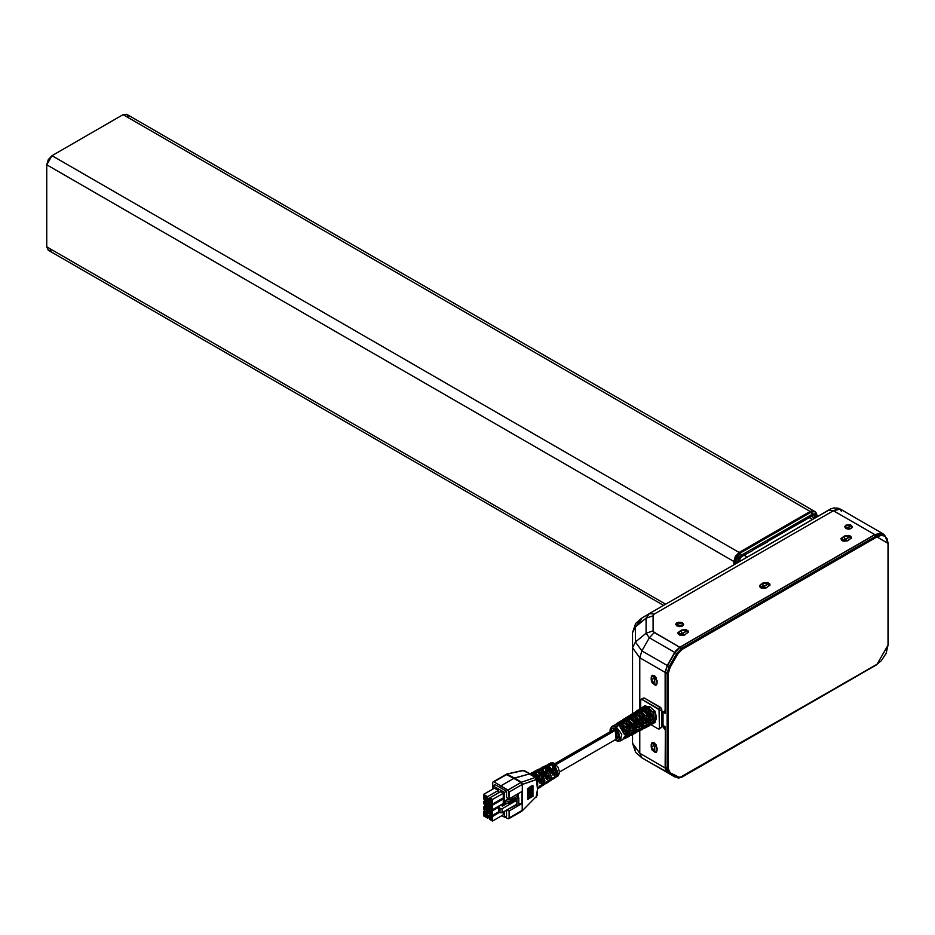 <?xml version="1.0" encoding="UTF-8"?>
<svg xmlns="http://www.w3.org/2000/svg" width="935" height="935" viewBox="0 0 935 935"><rect width="100%" height="100%" fill="white"/><g stroke="black" fill="none" stroke-linecap="round" stroke-linejoin="round"><path stroke-width="1.4" d="M620.852 740.555L616.27 726.904L615.137 728.903L616.177 740.228M615.137 739.76L615.475 740.52L615.137 739.76M648.259 726.261L646.12 727.383L649.428 725.654L651.473 722.171L653.635 721.014L650.386 724.894L652.408 723.9L653.635 721.014L651.473 722.171L649.533 725.595M628.238 736.768L631.277 732.993L633.439 731.836L631.569 735.015L636.092 732.643L638.009 729.394L640.171 728.225L638.243 731.521L642.754 729.148L644.741 725.782L646.903 724.625L644.905 728.026L646.12 727.383M632.808 734.372L634.853 733.297M624.907 738.51L628.168 736.803M609.994 731.789L610.251 728.938L612.016 726.553L616.27 726.904L621.904 723.433L617.673 722.989L619.718 721.691L624.007 722.147L620.641 721.364L619.531 722.626L623.061 722.498L626.719 725.35L627.28 726.109L625.632 727.068L627.28 726.109L624.007 722.954L622.558 723.842L624.007 722.954L619.718 721.691L617.673 722.989L621.904 723.433L626.146 727.886L628.285 726.635L624.007 722.147L628.425 719.424L624.054 718.945L626.099 717.648L630.529 718.127L627.058 717.32L625.924 718.583L626.742 718.057L626.45 718.653L630.529 718.933L634.129 722.533L630.529 718.933L629.068 719.833L630.529 718.933L626.099 717.648L624.054 718.945L628.425 719.424L632.808 724.006L634.947 722.755L630.529 718.127L634.947 715.404L630.424 714.913L632.481 713.615L637.039 714.118L633.462 713.276L632.317 714.527L636.022 714.445L640.592 718.361L638.956 719.319L640.592 718.361L637.039 714.924L635.59 715.813L637.039 714.924L632.481 713.615L630.424 714.913L632.504 714.55L634.947 715.404L639.458 720.125L641.609 718.886L637.039 714.118L641.468 711.395L636.805 710.88L638.862 709.583L643.56 710.109L639.879 709.233L638.71 710.483L641.48 710.133L643.56 710.916L647.452 714.784L643.56 710.916L642.111 711.804L643.56 710.916L638.862 709.583L636.805 710.88L638.956 710.506L641.468 711.395L646.12 716.257L648.259 715.006L643.56 710.109L647.978 707.386L652.607 712.108L647.967 707.386L643.56 710.109L648.259 715.006L646.12 716.257L641.468 711.395L637.039 714.118L641.609 718.886L639.458 720.125L634.947 715.404L630.529 718.127L634.947 722.755L632.808 724.006L628.425 719.424L624.007 722.147L628.285 726.635L626.146 727.886L621.904 723.433L616.27 726.904L621.717 734.302L620.314 740.917L618.304 741.21M652.969 712.715L654.921 711.126L652.77 712.376M653.121 723.678L653.121 712.996M626.228 737.808L626.228 728.026L628.378 726.787L628.378 736.687L626.228 737.808L629.126 736.044L630.015 734.045L629.676 729.814L628.378 726.787L626.228 728.026L627.958 733.917L626.228 737.808M632.913 734.302L632.913 724.193L635.064 722.965L635.064 733.18L632.913 734.302L635.823 732.514L636.747 730.445L636.747 727.64L635.064 722.965L632.913 724.193L634.701 730.282L632.913 734.302M639.598 730.796L639.598 720.371L641.749 719.132L641.749 729.674L639.598 730.796L642.532 728.984L643.479 726.846L643.479 723.959L641.749 719.132L639.598 720.371L641.433 726.647L640.954 729.183L639.598 730.796M646.284 727.29L646.284 716.537L648.434 715.31L648.434 726.168L646.284 727.29L649.241 725.455L650.211 723.246L650.211 720.266L648.434 715.31L646.284 716.537L648.165 723L647.674 725.618L646.284 727.29M645.606 709.969L647.721 708.683L653.635 718.945L651.473 720.125L645.606 709.969L649.533 714.469L651.473 720.125L653.635 718.945L653.401 717.531L649.86 710.67L647.721 708.683L645.606 709.969M644.905 728.026L643.712 728.388L645.723 727.418L646.903 724.625L644.741 725.782L642.871 729.09M639.061 713.966L641.176 712.68L646.903 722.615L644.741 723.795L639.061 713.966L642.871 718.325L644.741 723.795L646.903 722.615L646.681 721.247L643.245 714.609L641.176 712.68L639.061 713.966M638.231 731.521L637.039 731.871L639.026 730.925L640.171 728.225L638.009 729.394L636.197 732.584M632.516 717.963L634.62 716.678L640.171 726.285L638.009 727.465L632.516 717.963L636.197 722.171L638.009 727.465L640.171 726.285L639.026 722.252L636.63 718.536L634.62 716.678L632.516 717.963M631.569 735.015L630.365 735.366L632.329 734.442L633.439 731.836L631.277 732.993L629.524 736.09M625.971 721.949L628.075 720.663L633.439 729.954L631.277 731.135L625.971 721.949L629.524 726.028L631.277 731.135L633.439 729.954L632.329 726.063L630.015 722.474L628.075 720.663L625.971 721.949M615.943 740.578L618.222 741.373L620.314 740.917L622.757 739.643L624.545 736.605L626.707 735.448L624.896 738.521L623.692 738.849L625.632 737.96L626.707 735.448L624.545 736.605L623.984 738.416L622.114 739.889M619.426 725.946L621.53 724.66L626.707 733.636L624.545 734.817L619.426 725.946L622.85 729.873L624.545 734.817L626.707 733.636L623.411 726.401L621.53 724.66L619.426 725.946M646.038 706.264L650.082 706.895L646.038 706.264M654.138 710.88L650.082 706.895L648.633 707.795L650.082 706.895L655.119 711.488L653.179 713.101L655.119 711.488L656.276 716.479L656.276 718.992L654.757 722.673M616.819 738.685L617.532 738.463L615.137 730.434L555.974 764.596L615.137 730.434L612.215 730.691M554.408 776.891L552.246 779.416L554.408 776.891M549.885 781.099L552.971 777.791L551.334 780.152M547.91 780.947L545.678 783.635L547.91 780.947M543.317 785.306L546.484 781.835L544.766 784.36M541.423 784.991L539.109 787.843L541.423 784.991M537.45 789.058L539.986 785.891L538.642 788.287M537.461 787.796L537.625 782.642L537.602 788.427M530.274 773.561L533.067 773.689L534.084 774.18L532.295 775.138L534.084 774.18L536.117 775.758L538.642 779.217L539.986 783.168L534.084 774.18L529.9 773.724M541.423 782.279L539.986 783.168L541.423 782.279L539.472 781.157L541.423 782.279L540.687 779.661L538.513 775.968L535.58 773.385L541.423 782.279M536.62 770.265L538.911 769.844L540.839 770.58L535.58 773.385L532.646 772.59L530.788 773.42L535.58 773.385L540.839 770.58L544.474 774.168L546.484 779.124L540.839 770.58L536.877 770.113L535.077 771.048L537.894 770.978L536.409 771.772L531.501 772.906M547.91 778.224L546.484 779.124L547.91 778.224L545.947 777.09L547.91 778.224L547.197 775.746L545.128 772.228L542.335 769.785L547.91 778.224M544.147 766.384L547.594 766.969L542.335 769.785L539.542 769.014L537.718 769.832L542.335 769.785L547.594 766.969L551.054 770.37L552.971 775.068L547.594 766.969L543.808 766.525L542.008 767.46L544.649 767.378L543.165 768.173L538.42 769.318M554.408 774.18L552.971 775.068L554.408 774.18L552.41 773.023L554.408 774.18L553.719 771.819L549.09 766.174L554.408 774.18M550.738 762.937L554.35 763.357L558.066 767.284L559.609 772.462L558.16 775.805L554.35 763.357L549.09 766.174L546.437 765.438L544.649 766.256L549.09 766.174L554.35 763.357L552.34 762.668L548.927 763.872L551.405 763.778L549.92 764.573L545.35 765.73M553.754 765.134L556.442 776.903L555.647 777.242L557.599 775.372L557.821 772.45L555.413 766.875L553.754 765.134L552.269 765.929L553.754 765.134L553.754 767.46L553.754 765.134M553.053 779.077L554.993 777.826L552.269 765.929L556.161 772.181L556.395 775.407L554.981 777.838M547.01 768.734L549.874 781.111L549.079 781.45L551.077 779.521L551.323 776.436L548.751 770.557L547.01 768.734L545.514 769.528L547.01 768.734L547.01 771.024L547.01 768.734M546.484 783.285L548.424 782.034L545.514 769.528L549.64 776.108L549.885 779.51L548.167 782.186M540.255 772.345L543.305 785.318L542.51 785.669L544.556 783.67L544.813 780.421L542.09 774.238L540.255 772.345L538.759 773.14L540.255 772.345L540.255 774.601L540.255 772.345M539.916 787.48L541.844 786.241L538.759 773.14L541.435 776.202L543.118 780.024L543.375 783.612L541.587 786.393M537.8 787.399L536.222 796.667L522.291 810.797L509.072 817.973L509.072 811.031L521.975 803.586L518.773 804.077L521.975 803.586L521.975 791.501L509.072 798.957L506.571 797.567L506.571 791.232L495.153 784.64L493.084 785.832L495.153 784.64L506.571 791.232L506.571 797.567L509.072 798.957L508.722 790.881L500.763 785.891L500.763 787.995L500.763 785.891L507.892 790.017L509.072 792.027L522.385 784.371L521.157 782.373L522.022 784.547L536.55 779.556L537.438 788.684M529.561 787.656L528.918 787.586L529.561 787.656L529.561 798.443L528.918 798.373L529.561 798.443L529.561 787.656L528.918 787.586L528.918 798.373L528.918 787.586L529.561 787.656M528.392 788.334L528.392 799.109L528.392 788.334M537.426 779.58L537.391 794.773M532.985 785.669L531.968 785.564L532.985 785.669L531.968 785.564L531.968 796.339L532.985 796.456L532.985 785.669L532.985 796.456L531.968 796.339L531.968 785.564L532.985 785.669M531.828 786.347L530.94 786.241L531.828 786.347L530.94 786.241L530.94 797.029L531.828 797.134L531.828 786.347L531.828 797.134L530.94 797.029L530.94 786.241L531.828 786.347M530.718 786.99L529.946 786.896L530.718 786.99L529.946 786.896L529.946 797.684L530.718 797.765L530.718 786.99L530.718 797.765L529.946 797.684L529.946 786.896L530.718 786.99M527.749 788.696L527.749 799.483L527.749 788.696M527.609 788.45L527.749 799.483L527.609 788.45M517.184 794.271L517.184 796.994L517.184 794.271M518.294 797.625L518.294 793.64L518.294 797.625M537.041 794.832L536.222 796.667L522.197 810.879L522.314 784.407L522.314 810.283L507.892 818.674L509.049 818.219L509.072 811.031L521.975 803.586L521.975 791.501L509.072 798.957L509.072 792.027L522.022 784.547L520.865 782.525L507.892 790.017L521.368 782.291L522.385 784.371L536.222 779.591L537.041 780.351L537.052 778.271L535.288 777.488L536.222 779.591L535.288 777.488L521.45 782.268L535.288 777.488L529.303 773.911L536.374 777.593M522.303 810.785L536.222 796.667M551.405 763.778L548.237 764.409L551.405 763.778M547.15 764.818L548.927 763.883M540.629 768.184L543.165 768.173L544.649 767.378L541.996 767.471M533.277 771.994L536.409 771.772L537.894 770.978L535.065 771.048M555.729 770.849L553.8 767.518L555.729 770.849M523.319 770.58L506.349 774.203L523.319 770.58L530.39 774.005L522.677 770.452L524.477 770.709M507.05 809.909L509.072 811.031L507.05 809.909M524.418 770.685L530.542 774.11M529.303 773.911L514.46 778.072L521.45 782.268L513.876 778.329L520.865 782.525L513.876 778.329L529.303 773.911M504.795 817.003L507.892 818.674L504.795 817.003M506.571 810.189L506.571 815.974L504.503 817.167L504.503 811.381L504.503 817.167L501.826 815.624L504.503 817.167L506.571 815.974L506.571 810.189M506.852 774.425L493.879 781.917L506.852 774.425L513.876 778.329L506.034 774.355L506.793 774.051L514.46 778.072L506.712 774.075M513.876 778.329L500.763 785.891L513.876 778.329M493.879 781.917L500.763 785.891L493.879 781.917M492.745 782.595L492.745 789.128L492.745 782.595M510.346 799.869L516.669 796.69L518.773 797.906L516.962 798.946L516.19 798.502L516.611 804.392L516.611 800.36L502.118 808.728L500.015 808.728L500.015 812.76L502.118 812.76L502.118 808.728L502.118 812.76L516.611 804.392L502.118 812.76L500.015 812.76L500.015 808.728L498.741 807.992L498.741 812.024L500.015 812.76L498.741 812.024L498.916 806.274L498.741 807.992L502.118 808.728L516.611 800.36L516.19 798.502L515.033 798.502L515.033 800.115L516.19 800.115L515.033 800.115L515.033 798.502L508.862 802.066L508.862 803.679L515.033 800.115L508.862 803.679L508.862 802.066L505.893 800.36L508.605 798.794L508.313 799.577L509.926 800.009L516.669 796.69L518.773 797.906L516.962 798.946L516.962 806.204L516.962 798.946L516.19 798.502L508.862 802.066L505.893 800.36L505.893 804.053L505.893 800.36L508.605 798.794L508.605 799.834L508.605 798.794L508.231 799.32L510.346 799.869M507.705 803.013L502.411 806.075L500.833 805.164L498.916 806.274L500.833 805.164L502.411 806.075L507.705 803.013L508.862 803.679L507.705 803.013M490.302 815.776L491.775 818.733L491.249 818.055L490.08 819.095L491.249 818.429L490.08 819.095L489.437 818.359L490.606 817.283L489.437 818.359L491.249 818.055L489.437 818.359L490.606 817.283L490.302 816.711L489.145 817.377L490.302 815.776M485.417 807.302L486.878 810.259L486.352 809.581L485.195 810.622L486.352 809.955L485.195 810.622L484.552 809.885L485.721 808.81L484.552 809.885L486.352 809.581L484.552 809.885L485.721 808.81L485.417 808.237L484.248 808.904L484.552 809.488L485.417 807.302M485.417 801.657L486.878 804.614L486.352 803.936L485.195 804.977L486.352 804.31L485.195 804.977L484.552 804.24L485.721 803.165L484.552 804.24L486.352 803.936L484.552 804.24L485.721 803.165L485.417 802.581L484.248 803.258L485.417 801.657M490.302 798.829L491.775 801.786L491.249 801.108L490.08 802.16L491.249 801.482L490.08 802.16L489.437 801.412L490.606 800.337L489.437 801.412L491.249 801.108L489.437 801.412L490.606 800.337L490.302 799.764L489.145 800.43L490.302 798.829M485.417 812.947L486.878 815.904L486.352 815.238L485.195 816.278L486.352 815.601L485.195 816.278L484.552 815.53L485.721 814.455L484.552 815.53L486.352 815.238L484.552 815.53L485.721 814.455L485.417 813.882L484.248 814.549L484.552 815.133L485.417 812.947M490.302 810.131L491.775 813.076L491.249 812.41L490.08 813.45L491.249 812.784L490.08 813.45L489.437 812.714L490.606 811.638L489.437 812.714L491.249 812.41L489.437 812.714L490.606 811.638L490.302 811.054L489.145 811.732L490.302 810.131M490.302 804.486L491.775 807.431L491.249 806.765L490.08 807.805L491.249 807.127L490.08 807.805L489.437 807.069L490.606 805.982L489.437 807.069L491.249 806.765L489.437 807.069L490.606 805.982L490.302 805.409L489.145 806.087L490.302 804.486M485.417 796.012L486.878 798.957L486.352 798.291L485.195 799.331L486.352 798.654L485.195 799.331L484.552 798.595L485.721 797.52L484.552 798.595L486.352 798.291L484.552 798.595L485.721 797.52L485.417 796.936L484.248 797.613L485.417 796.012M516.19 804.638L516.962 806.204L518.773 805.164L518.773 797.906L518.773 805.164L516.962 806.204L516.19 804.638M489.835 815.764L489.145 817.377L489.835 815.764M489.788 815.741L489.145 816.162L489.788 815.741M489.437 815.53L490.08 815.904L489.437 815.53M490.08 815.53L491.424 816.313L490.08 815.53M491.424 816.313L491.775 816.945L491.424 816.313M491.775 816.945L491.424 819.866L490.08 819.095L491.775 819.633L491.775 816.945M488.549 815.484L489.706 819.387L492.511 821L492.511 816.43L489.706 814.817L488.549 815.484L489.706 819.387L492.511 821L503.217 814.817L503.217 812.129L503.217 814.817L492.511 821L492.511 816.43L489.706 814.817L488.549 815.484M484.949 807.291L484.248 808.904L484.949 807.291M484.903 807.267L484.248 807.7L484.903 807.267M484.552 807.069L485.195 807.431L484.552 807.069M485.195 807.069L486.527 807.84L485.195 807.069M486.527 807.84L486.878 808.471L486.527 807.84M486.878 808.471L486.527 811.405L485.195 810.622L486.878 811.159L486.878 808.471M483.652 807.022L484.821 810.914L487.614 812.527L487.614 807.957L484.821 806.344L483.652 807.022L483.652 808.904L484.821 810.914L487.614 812.527L488.549 811.989L487.614 812.527L487.614 807.957L484.821 806.344L483.652 807.022M484.949 801.646L484.248 803.258L484.949 801.646M484.903 801.622L484.248 802.043L484.903 801.622M484.552 801.412L485.195 801.786L484.552 801.412M485.195 801.412L486.527 802.183L485.195 801.412M486.527 802.183L486.878 802.826L486.527 802.183M486.878 802.826L486.527 805.748L485.195 804.977L486.878 805.514L486.878 802.826M483.652 801.365L484.821 805.269L487.614 806.882L487.614 802.312L484.821 800.699L483.652 801.365L483.652 803.247L484.821 805.269L487.614 806.882L488.549 806.344L487.614 806.882L487.614 802.312L484.821 800.699L483.652 801.365M489.835 798.817L489.145 800.43L489.835 798.817M489.788 798.794L489.145 799.226L489.788 798.794M489.437 798.595L490.08 798.957L489.437 798.595M490.08 798.595L491.424 799.367L490.08 798.595M491.424 799.367L491.775 799.998L491.424 799.367M491.775 799.998L491.424 802.931L490.08 802.16L491.775 802.697L491.775 799.998M488.549 798.548L489.706 802.44L492.511 804.053L492.511 799.483L489.706 797.871L488.549 798.548L489.706 802.44L492.511 804.053L503.217 797.871L503.217 793.301L492.511 799.483L489.706 797.871L488.549 798.548M484.949 812.936L484.248 814.549L484.949 812.936M484.903 812.912L484.248 813.345L484.903 812.912M484.552 812.714L485.195 813.076L484.552 812.714M485.195 812.714L486.527 813.485L485.195 812.714M486.527 813.485L486.878 814.128L486.527 813.485M486.878 814.128L486.527 817.05L485.195 816.278L486.878 816.816L486.878 814.128M489.835 810.119L489.145 811.732L489.835 810.119M489.788 810.084L489.145 810.516L489.788 810.084M489.437 809.885L490.08 810.259L489.437 809.885M490.08 809.885L491.424 810.657L490.08 809.885M491.424 810.657L491.775 811.299L491.424 810.657M491.775 811.299L491.424 814.221L490.08 813.45L491.775 813.988L491.775 811.299M489.835 804.462L489.145 806.087L489.835 804.462M489.788 804.439L489.145 804.871L489.788 804.439M489.437 804.24L490.08 804.614L489.437 804.24M490.08 804.24L491.424 805.012L490.08 804.24M491.424 805.012L491.775 805.654L491.424 805.012M491.775 805.654L491.424 808.576L490.08 807.805L491.775 808.343L491.775 805.654M484.949 796.001L484.248 797.613L484.949 796.001M484.903 795.965L484.248 796.398L484.903 795.965M484.552 795.767L485.195 796.141L484.552 795.767M485.195 795.767L486.527 796.538L485.195 795.767M486.527 796.538L486.878 797.181L486.527 796.538M486.878 797.181L486.527 800.103L485.195 799.331L486.878 799.869L486.878 797.181M490.641 814.28L489.706 814.817L490.641 814.28M485.756 805.806L484.821 806.344L485.756 805.806M485.756 800.161L484.821 800.699L485.756 800.161M500.424 791.688L489.706 797.871L500.424 791.688L503.217 793.301L492.511 799.483L492.511 804.053L503.217 797.871L503.217 793.301L500.424 791.688M483.652 811.323L483.652 815.893L487.614 818.183L487.614 813.602L483.652 811.323L483.652 815.893L487.614 818.183L488.666 817.576L487.614 818.183L487.614 813.602L483.652 811.323L484.704 810.715L483.652 811.323M488.549 808.494L488.549 813.064L492.511 815.355L492.511 810.785L488.549 808.494L488.549 813.064L487.614 813.602L488.549 813.064L492.511 815.355L498.741 811.755L492.511 815.355L492.511 810.785L488.549 808.494L489.472 807.957L488.549 808.494M488.549 802.849L488.549 807.419L492.511 809.71L492.511 805.128L488.549 802.849L488.549 807.419L487.614 807.957L488.549 807.419L492.511 809.71L503.217 803.516L503.217 798.946L492.511 805.128L488.549 802.849L489.589 802.242L488.549 802.849M483.652 794.376L483.652 798.946L487.614 801.237L487.614 796.667L483.652 794.376L483.652 798.946L487.614 801.237L488.666 800.629L487.614 801.237L487.614 796.667L483.652 794.376L494.37 788.193L483.652 794.376M515.033 805.304L516.19 805.76L515.033 805.304M508.862 808.869L515.033 805.76L508.862 808.869M499.43 812.433L492.511 816.43L499.43 812.433M489.134 801.435L487.614 802.312L489.134 801.435M502.294 804.053L503.217 804.591L501.534 805.573L503.217 804.591L503.217 805.608L502.294 804.053M498.822 807.139L492.511 810.785L498.822 807.139M502.294 798.408L503.217 798.946L492.511 805.128L492.511 809.71L503.217 803.516L503.217 798.946L502.294 798.408M494.37 788.193L498.332 790.472L487.614 796.667L498.332 790.472L498.332 792.892L498.332 790.472L494.37 788.193M493.084 785.832L493.084 788.93L493.084 785.832L504.503 792.424L493.084 785.832M506.571 791.232L504.503 792.424L504.503 804.86L504.503 792.424L506.571 791.232M655.108 722.474L653.6 723.269L655.108 722.474M653.588 723.281L654.991 722.545L653.588 723.281M645.267 705.715L643.935 706.556L645.267 705.715M634.877 732.105L634.853 723.783L636.162 728.704L634.842 732.128M654.313 710.822L654.921 711.126M661.01 727.757L658.228 728.949L659.397 728.283L659.397 710.799L661.723 709.455L661.384 708.309L644.25 698.024L643.175 698.235M659.058 729.031L661.723 726.939L659.397 728.283L659.058 709.653L641.924 699.368L644.25 698.024L641.106 699.287L644.25 698.024L660.554 707.433L658.228 708.777L659.397 710.799L661.723 709.455L660.554 707.433L658.228 708.777L641.924 699.368L640.755 700.034L641.106 699.287M661.723 726.939L661.723 709.455L661.723 726.939M639.902 708.917L640.755 708.566L640.755 700.034L640.755 708.566L643.829 708.94L639.797 708.975L639.785 657.772L639.785 708.987L636.641 710.974L638.687 709.677M650.982 724.765L658.228 728.949L650.982 724.765M645.045 705.855L645.875 705.948L645.092 706.451M654.897 721.61L655.073 712.645M654.266 722.334L655.073 721.902M619.075 724.309L616.784 724.707L619.075 724.309M623.353 720.558L625.573 720.277L623.189 720.663M632.072 716.245L629.582 716.607L632.072 716.245M638.558 712.213L635.987 712.563L638.558 712.213M642.45 708.473L645.056 708.181L642.38 708.52M654.897 712.271L653.261 713.241M647.628 714.679L645.804 715.742L647.628 714.679M634.304 722.428L632.492 723.491L634.304 722.428M627.665 735.892L628.343 735.927L628.168 727.617L629.43 732.339L627.665 735.892M628.343 727.512L626.52 728.564L628.378 726.787L628.343 727.512M635.029 723.678L633.205 724.73L635.064 722.965L635.029 723.678M641.083 728.856L641.714 728.914L641.539 719.962L642.894 725.069L642.544 727.173L641.083 728.856M641.714 719.856L639.891 720.908L641.749 719.132L641.714 719.856M647.791 725.338L648.399 725.408L648.224 716.128L649.638 721.434L649.264 723.62L647.791 725.338M648.399 716.023L646.576 717.075L648.434 715.31L648.399 716.023M651.111 723.655L652.747 721.493L651.192 723.608M651.391 719.494L652.946 718.653L647.628 709.431L646.108 710.355L647.721 708.683L651.192 713.522L653.635 718.945L651.391 719.494M644.414 727.161L646.003 725.104L644.414 727.161M644.659 723.164L646.214 722.323L641.083 713.428L639.563 714.352L641.176 712.68L646.903 722.615L644.659 723.164M637.752 730.656L639.271 728.716L637.752 730.656M637.927 726.846L639.482 725.992L634.538 717.426L633.018 718.349L634.62 716.678L640.171 726.285L637.927 726.846M630.996 734.197L632.528 732.327L631.172 734.104M631.195 730.515L632.75 729.662L627.981 721.411L626.473 722.334L628.075 720.663L633.439 729.954L631.195 730.515M624.416 737.657L625.796 735.938L624.416 737.657M624.451 734.185L626.018 733.332L621.436 725.408L619.928 726.331L621.53 724.66L626.707 733.636L624.451 734.185M613.816 725.513L616.025 724.625L617.871 725.046L619.963 723.76L617.24 723.421L615.499 724.66L616.399 723.783L619.963 723.76L617.871 725.046L614.353 725.081L612.016 726.553M617.591 723.035L616.399 723.783M620.817 720.99L624.37 721.025L626.45 719.728L623.633 719.389L621.857 720.628L622.757 719.763L626.45 719.728L624.37 721.025L619.636 721.738M623.937 719.015L622.768 719.763M627.175 716.97L630.856 716.993L632.937 715.696L630.026 715.345L628.215 716.596L629.115 715.731L632.937 715.696L630.856 716.993L625.982 717.718M630.295 714.995L629.126 715.731M633.544 712.938L637.343 712.973L639.435 711.675L636.419 711.313L634.573 712.563L635.484 711.71L639.435 711.675L637.343 712.973L632.329 713.697M645.921 707.643L642.812 707.269L640.931 708.531L641.842 707.678L645.921 707.643L643.829 708.94L645.921 707.643M645.875 705.948L645.244 705.539L642.999 706.953M628.285 736.733L626.146 737.855M641.609 729.756L639.458 730.878M655.119 722.662L655.084 721.797M655.084 712.201L655.119 711.488M643.187 706.848L645.244 705.539M647.978 707.386L643.35 706.766M636.641 710.974L635.484 711.71M615.218 739.807L617.754 740.356L619.052 739.608L619.484 734.758L617.754 731.322L614.225 728.482L611.817 728.575L610.438 731.532L615.137 728.903L616.27 726.904L611.525 726.962M559.586 771.924L617.532 738.463L618.514 736.277L617.532 732.958L615.137 730.434L612.752 730.2L554.806 763.65M654.43 679.546L654.406 675.666L654.43 679.546M654.5 681.276L654.558 682.164L654.5 681.276M654.617 682.994L654.558 682.164L654.617 682.994M654.734 684.303L654.734 675.912L654.734 684.303L656.674 684.502L654.734 684.303M654.43 746.784L654.406 742.904L654.43 746.784M654.5 748.514L654.558 749.403L654.5 748.514M654.617 750.232L654.558 749.403L654.617 750.232M654.734 751.541L656.674 751.74L654.734 751.541L654.734 743.15L654.734 751.541M681.603 777.055L677.653 777.16L670.126 772.813L668.245 768.757L668.245 673.504L665.334 672.487L668.245 673.504L667.087 673.399L669.133 666.608L670.126 667.193L667.38 665.603L665.334 672.394L667.087 673.399L669.133 666.608L676.659 653.565L677.653 654.149L676.659 653.565L669.133 666.608L667.38 665.603L674.918 652.56L676.659 653.565L681.603 648.352L682.188 649.357L679.85 647.347L674.918 652.56L676.659 653.565L681.603 648.352L876.364 535.907L876.948 536.924L876.364 535.907L884.603 535.089L876.364 535.907L874.611 534.902L876.364 535.907L681.603 648.352L679.85 647.347L874.611 534.902L882.85 534.084L881.086 533.429L874.611 534.902L679.85 647.347L674.918 652.56L666.526 667.298L665.334 672.394L668.245 673.41L668.385 770.101L670.126 772.813L679.733 777.569L876.948 664.271L881.179 660.858L886.146 653.284L888.005 645.103L888.005 543.305L887.163 538.899L884.767 536.141L881.179 535.451L876.948 536.924L682.188 649.357L677.653 654.149L669.343 668.747L668.245 673.41L670.126 667.193L677.653 654.149L682.188 649.357L876.948 536.924L888.005 543.305L888.005 645.103L876.773 664.645L682.012 777.09L676.659 777.534L674.93 776.541L667.38 772.181L676.659 777.534L677.653 777.16L676.659 777.534L669.133 773.187L667.076 768.523L665.334 767.506L666.526 771.48L674.918 776.529M665.334 726.799L665.334 767.506L665.334 726.799L663.008 725.455L663.008 712.003L665.334 713.358L665.334 672.639L665.334 713.358L663.008 712.003L663.008 725.455L665.334 726.799M665.334 672.487L667.076 673.656L667.076 768.523L665.334 767.67L667.087 768.675L665.334 767.752L667.087 768.769L665.334 767.752L667.38 772.181L669.133 773.187L670.126 772.813L669.133 773.187L667.087 768.769L668.245 768.663L667.076 768.523L668.245 768.523L667.076 768.523L667.076 673.656L668.245 673.656L665.334 672.487M654.383 747.03L654.383 742.893M661.723 724.45L663.008 725.186L661.723 724.45M654.383 679.792L654.383 675.654M679.465 634.958L687.108 630.915L679.85 635.11L687.108 630.915L688.172 632.06L687.108 630.915L679.465 634.958M760.985 587.893L768.64 583.849L761.37 588.045L768.64 583.849L769.774 585.427L768.64 583.849L760.961 587.881M842.505 540.816L850.16 536.784L842.891 540.979L850.16 536.784L851.294 538.361L850.16 536.784L842.482 540.816M679.441 634.947L683.029 632.878L679.441 634.947M676.659 777.534L678.763 778.072L682.012 777.09L876.773 664.645L888.25 644.776L888.25 542.966L884.603 535.089L888.005 543.305L884.603 535.089L882.85 534.084M682.515 625.971L675.76 624.358L676.928 622.745L676.928 625.971L676.928 622.745L683.672 624.358L682.515 625.971L679.722 626.649L676.426 625.632L675.841 623.914L678.202 622.254L681.919 622.465L683.672 624.358L682.515 625.971M851.376 528.485L844.632 526.861L845.789 525.248L845.789 528.485L845.789 525.248L852.545 526.861L851.376 528.485L848.583 529.152L845.789 528.485L844.714 526.417L847.075 524.757L850.78 524.967L852.545 526.861L851.376 528.485M851.259 528.544L845.918 528.544L848.583 527.948L851.259 528.544M682.386 626.041L677.045 626.041L679.722 625.445L682.386 626.041M665.159 672.417L665.159 710.425L665.159 672.417L639.785 657.772L632.551 647.686L632.551 632.609L632.551 713.569L632.551 647.686L639.785 657.772L665.159 672.417L667.204 665.533L665.159 672.417M649.346 762.154L667.204 772.462L665.159 767.939L639.785 753.283L632.551 743.208L635.449 748.912L632.551 743.208L632.551 734.501L632.551 743.208L639.785 753.283L639.785 730.714L639.785 753.283L665.159 767.939L665.334 729.826L665.299 769.435L667.204 772.462L676.192 777.265L649.404 762.189M841.313 511.27L840.296 509.119L837.994 508.149L833.962 507.892L830.806 508.909L649.381 613.629L646.132 618.175L653.109 615.814L646.132 618.175L646.132 633.252L653.109 630.891L646.132 633.252L649.381 637.799L654.325 632.586L649.381 637.799L674.754 652.455L679.698 647.23L654.325 632.586L653.109 630.891L653.109 615.814L654.325 614.12L833.424 510.72L874.786 534.598L833.424 510.72L654.325 614.12L653.109 615.814L653.425 631.803L679.698 647.23L874.786 534.598L883.026 533.78L884.533 535.065L881.261 533.125L874.786 534.598L679.698 647.23L675.818 650.83L667.204 665.533L641.831 650.877L649.381 637.799L646.132 633.252L635.449 641.983L635.449 626.894L646.132 618.175L649.381 613.629L641.831 618L635.449 626.894L646.132 618.175L646.132 633.252L635.449 641.983L641.831 650.877L649.381 637.799L674.754 652.455L667.204 665.533L641.831 650.877L639.785 657.772L641.831 650.877L635.449 641.983L632.551 647.686L635.449 641.983L635.449 626.894L632.551 632.609L635.449 626.894L641.831 618L639.785 622.523M661.723 711.138L664.13 712.061L665.159 710.425L664.481 711.932L661.723 711.138M665.159 729.931L664.13 727.091L661.723 725.256L665.159 729.931M657.013 683.193L656.522 684.782L655.213 685.262L652.034 682.702L651.181 679.838L652.034 675.257L654.091 675.467L656.16 677.641L657.013 683.193L656.16 685.086L651.181 679.838L654.091 678.155L654.091 675.467L654.442 679.944L654.091 678.155L651.181 679.838L651.181 677.15L654.091 675.467L651.181 677.15L652.034 675.257L657.013 680.505L657.013 683.193M657.013 750.431L656.522 752.021L655.213 752.5L652.034 749.94L651.181 747.077L652.034 742.495L654.091 742.706L656.16 744.879L657.013 750.431L656.16 752.324L651.181 747.077L654.091 745.394L654.091 742.706L651.181 744.389L652.034 742.495L657.013 747.743L657.013 750.431M654.442 747.194L654.091 745.394L654.442 747.194M762.983 583.008L767.471 582.493L769.704 583.779L769.937 585.158L765.858 588.01L761.99 588.232L760.143 587.355L759.536 585.567L762.983 583.008L770.019 584.691L766.478 587.718L759.454 586.035L762.983 583.008L762.983 586.374L764.713 585.777L762.983 586.374L762.983 583.008M681.463 630.073L685.951 629.559L688.183 630.844L688.417 632.224L684.338 635.075L680.47 635.297L678.237 634.012L678.004 632.644L681.463 630.073L688.499 631.756L684.958 634.783L677.933 633.1L681.463 630.073L681.463 633.439L683.193 632.843L681.463 633.439L681.463 630.073M844.515 535.942L849.003 535.428L850.85 536.304L851.458 538.092L847.379 540.944L843.522 541.166L841.664 540.29L841.056 538.502L844.515 535.942L851.54 537.625L848.01 540.652L840.974 538.969L844.515 535.942L844.515 539.308L846.245 538.712L844.515 539.308L844.515 535.942M649.381 613.629L641.831 618L649.381 613.629L654.325 614.12L649.381 613.629L828.492 510.229L649.381 613.629M833.424 510.72L828.492 510.229L833.424 510.72L840.296 509.119L837.386 509.002L833.424 510.72M830.42 509.119L828.492 510.229M883.026 533.78L840.296 509.119L841.255 510.545M760.658 587.718L762.983 586.374L760.658 587.718L760.658 584.352L760.658 587.718M679.137 634.783L681.463 633.439L679.137 634.783L679.137 631.417L679.137 634.783M842.178 540.652L844.515 539.308L842.178 540.652L842.178 537.286L842.178 540.652M639.785 753.283L641.831 757.817L639.785 753.283M654.091 742.706L654.091 745.394L651.181 747.077L651.181 744.389L654.091 742.706M747.264 557.12L744.237 555.378L747.264 557.12M809.453 517.721L812.48 519.474L809.453 517.721M767.647 541.458L813.064 515.372L815.004 515.746L815.156 517.92L815.156 516.576L813.064 515.372L814.549 515.22L815.156 516.576L813.064 515.372L767.647 541.458M752.511 550.201L767.647 541.856L752.511 550.201M742.951 555.846L752.511 550.598L742.951 555.846M128.177 116.594L126.739 114.327L123.034 114.701L51.986 155.713L48.281 159.628L46.75 164.794L733.87 561.491L735.413 556.325L739.117 552.421L810.154 511.398L813.064 510.744L810.154 511.398L811.323 512.076L815.028 511.702L817.038 515.769L816.559 516.447L815.367 513.806L812.48 514.086L741.443 555.109L738.556 558.148L737.364 562.835L741.443 555.109L812.48 514.086L816.559 516.447L817.038 515.769L816.5 513.303L815.028 511.702L811.323 512.076L740.275 553.088L739.117 552.421L733.87 561.491L735.039 562.169L740.275 553.088L739.117 552.421L810.154 511.398L812.48 514.086L811.323 512.076L740.275 553.088L741.443 555.109L740.275 553.088L735.039 562.169L735.039 564.179L735.039 562.169L737.364 562.169L733.87 561.491L733.87 564.857L733.87 561.491L733.87 564.857L733.87 561.491L739.117 552.421L735.413 556.325L733.87 561.491L46.75 164.794L46.75 246.817L48.281 250.218L663.569 605.448M816.559 517.113L816.559 516.447L816.559 517.113M738.767 562.029L739.69 558.137L743.185 555.717L740.859 557.061L738.767 562.029M49.076 250.51L51.986 249.844M815.028 511.702L126.739 114.327L123.034 114.701L810.154 511.398L739.117 552.421L51.986 155.713L123.034 114.701L810.154 511.398L813.859 511.036L810.154 511.398L739.117 552.421L51.986 155.713L46.75 164.794L46.75 246.817L48.281 250.218M665.743 604.197L46.75 246.817L665.743 604.197M558.16 775.805L556.442 776.903M537.438 785.178L537.45 794.201M536.141 797.216L537.391 794.867M537.45 785.108L537.45 779.72M530.39 774.005L536.328 777.558M508.722 818.733L521.964 811.066M522.677 770.452L506.793 774.051M493.084 781.847L506.034 774.355M641.854 707.678L645.021 705.668M615.475 740.52L614.774 740.053M632.551 632.609L635.683 623.353L641.831 618M632.551 743.208L635.683 752.453L641.831 757.817L674.754 776.821M664.481 711.932L665.334 711.442M811.393 516.33L814.654 518.212M817.038 516.833L817.038 515.769"/></g></svg>
